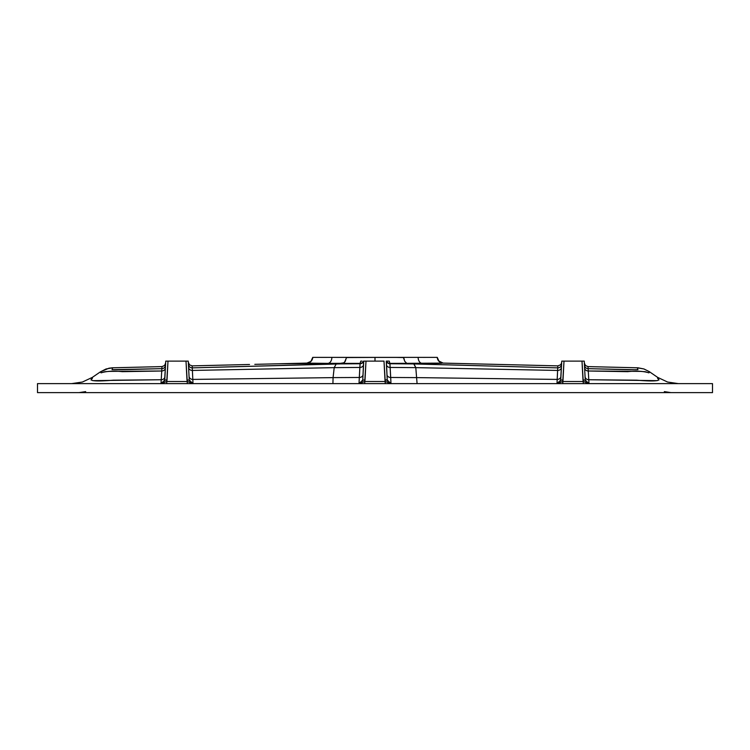 <?xml version="1.0" encoding="UTF-8"?>
<svg xmlns="http://www.w3.org/2000/svg" width="750" height="750" viewBox="0 0 750 750"><rect width="100%" height="100%" fill="white"/><g stroke="black" fill="none" stroke-linecap="round" stroke-linejoin="round"><path stroke-width="1.12" d="M307.669 363.019A6 6 0 0 1 306.891 363.094L310.941 361.388L312.741 357.375L402.366 357.422L403.791 357.825L404.719 361.275L406.753 363.328L389.906 363.384L389.231 361.125L386.588 361.125L389.231 361.125L389.925 363.741L413.784 363.938L406.753 363.328L443.109 363.094A6 6 0 0 1 442.331 363.019M425.391 357.375L437.259 357.375L439.059 361.388L443.109 363.094L495.178 364.35M164.944 376.575A3.75 3.356 3 0 1 161.222 379.744L161.016 383.625L161.222 379.744L113.269 380.194C95.222 381.675 88.294 381 92.484 378.169L92.316 377.4L82.425 382.031L71.616 383.625L82.425 382.031L92.316 377.4L100.378 371.869L92.316 377.4L92.484 378.169L90.975 379.894L92.906 380.653L161.222 379.744L161.728 370.997L109.5 371.381L104.737 371.719L101.053 372.853L100.378 371.869L101.053 372.853C106.556 371.137 113.644 370.744 122.325 371.663L161.728 370.997L161.991 366.6L111.947 367.809L161.991 366.6L112.659 367.791L112.041 369.666L161.888 368.663C145.941 368.972 111.581 370.228 112.106 369.497L112.659 367.791L108.966 368.194L100.378 371.869L106.069 368.962L112.884 367.781M164.934 376.669A3.75 3.356 -177 0 1 161.222 379.744L161.991 366.6L164.522 365.541L165.647 363.047L164.522 365.541L161.991 366.6L164.522 365.541L165.647 363.047L165.319 364.397M213.047 365.363L192.15 365.869L192.263 367.875L360.094 363.384L336.216 363.938L334.2 367.631L333.075 377.616L359.306 377.475L359.841 367.444L334.2 367.641L359.841 367.444L360.075 363.741L336.216 363.938L344.363 362.747L346.547 357.562L375 357.413L375 361.125L375 357.413L393.834 357.375L356.166 357.375L418.144 357.375A6 4.163 -89.8 0 0 422.137 363.375L389.906 363.384A3.75 3.75 -3 0 1 386.484 361.125L386.512 361.125M189.047 376.284A3.75 3.328 177 0 0 192.816 379.416L192.984 383.625L192.816 379.416L333.075 377.625L334.2 367.641L192.394 370.444L192.816 379.416L333.075 377.625L332.916 383.625L333.075 377.616L359.306 377.475L359.016 383.625L360.094 363.384L323.175 363.384M360.769 361.125L360.094 363.384L360.769 361.125L362.044 361.125L360.769 361.125M386.25 361.125L387.244 380.072L386.372 361.125A3.75 3.75 177 0 0 389.925 363.741A3.75 3.75 -3 0 1 386.372 361.125L386.484 361.125A3.75 3.75 177 0 0 389.906 363.384L390.159 367.444L415.8 367.631L413.784 363.938L389.925 363.741L390.984 383.625L390.694 377.475L416.925 377.616L390.694 377.475L390.159 367.444L415.8 367.631L417.084 383.625L415.8 367.641L557.606 370.444L557.184 379.416L416.925 377.616L557.184 379.416L557.016 383.625L557.737 367.875L414.047 363.938L415.8 367.641L557.606 370.444L557.737 367.875L413.766 363.938L406.753 363.328L404.719 361.275L403.453 357.562L393.844 357.375L437.259 357.375L435.675 357.375L437.259 357.375L439.059 361.388L443.109 363.094L557.85 365.869L500.475 364.481L557.85 365.869L557.737 367.875L557.85 365.869L560.494 364.866L557.85 365.869L560.494 364.866L561.497 363.319M536.962 365.363L557.85 365.869M557.812 366.497L557.784 367.134M410.878 363.337L414.825 363.347M417.544 363.356L422.137 363.375A6 4.163 90.2 0 1 418.144 357.375M430.978 363.384L436.153 363.375M440.878 363.291L441.666 363.263M468.216 363.694L460.144 363.506M449.728 363.253L445.162 363.141M443.062 363.122L500.475 364.481M712.5 392.625L712.5 383.625L37.5 383.625L37.5 392.625L712.5 392.625L712.5 383.625L37.5 383.625L37.5 392.625L712.5 392.625M585.056 376.575A3.75 3.356 177 0 0 588.778 379.744L588.984 383.625L588.778 379.744L636.731 380.194C654.778 381.675 661.706 381 657.516 378.169L657.684 377.4L667.575 382.031L678.384 383.625L667.575 382.031L657.684 377.4L649.622 371.869L657.684 377.4L657.516 378.169L659.025 379.894L657.094 380.653L588.778 379.744L588.272 370.997L640.5 371.381L645.262 371.719L648.947 372.853L649.622 371.869L643.931 368.962L638.053 367.809L588.009 366.6L638.053 367.809L637.341 367.791L637.95 369.675L636.028 369.759L588.113 368.663L588.009 366.6L637.341 367.791L637.894 369.497C638.419 370.228 604.059 368.972 588.113 368.663L588.272 370.997L627.675 371.663C636.356 370.744 643.444 371.137 648.947 372.853L649.519 371.794M584.353 363.047L585.478 365.541L588.009 366.6L588.778 379.744A3.75 3.356 -3 0 1 585.066 376.669M637.116 367.781L643.931 368.962L649.219 371.588M667.631 392.372L670.997 392.625L664.331 391.613M438.619 360.909L443.109 363.094L439.059 361.388L437.259 357.375A6 6 0 0 0 443.109 363.094L422.137 363.375M438.328 360.525L437.897 359.812M431.072 357.375L430.397 357.384M425.55 357.394L418.153 357.375M431.062 363.384L437.522 363.356M438.084 363.347L441.206 363.281M324.609 357.394L312.741 357.375L310.941 361.388L312.741 357.375L310.941 361.388L306.891 363.094L254.803 364.35M249.525 364.481L192.15 365.869L249.525 364.481L192.15 365.869L192.394 370.444L334.2 367.641L336.216 363.938L192.263 367.875L192.816 379.416A3.75 3.328 -3 0 1 189.047 376.378M192.188 366.497L192.216 367.134M338.972 363.337L337.772 363.337M336.459 363.347L335.287 363.347M332.456 363.356L278.212 363.788L306.891 363.094L310.941 361.388L306.891 363.094A6 6 0 0 0 312.741 357.375M319.022 363.384L313.847 363.375M309.122 363.291L308.334 363.263M304.838 363.141L300.272 363.253M289.856 363.506L281.784 363.694M306.938 363.122L327.863 363.375A6 4.163 89.8 0 0 331.856 357.375L356.128 357.375L346.416 357.619L345.281 361.275L343.247 363.328L327.863 363.375A6 4.163 -90.2 0 0 331.856 357.375L324.45 357.394M78.994 392.625L85.669 391.613L79.003 392.625M312.478 363.356L318.956 363.384M323.344 363.384L327.863 363.375M319.603 357.384L318.956 357.375M560.766 379.828L561.75 361.125L584.25 361.125L585.234 379.847M582 361.125L564 361.125L562.753 381.497L583.247 381.497L582 361.125L582.994 380.072L585.244 380.072L584.25 361.125L582 361.125M363.75 361.125L363.516 361.125A3.75 3.75 3 0 1 360.094 363.384A3.75 3.75 -177 0 0 363.516 361.125L363.628 361.125A3.75 3.75 3 0 1 360.075 363.741A3.75 3.75 -177 0 0 363.628 361.125L362.756 380.072L363.75 361.125M387.431 381.056L387.244 380.072L384.994 380.072L384 361.125L363.919 361.125L366 361.125L364.753 381.497L385.247 381.497L384 361.125L366 361.125L365.006 380.072L362.756 380.072L362.569 381.056M361.594 382.594L364.753 381.497L364.753 383.625L364.753 381.497L385.247 381.497L385.247 383.625L384.994 380.072L387.225 379.716M164.766 379.847L165.75 361.125L188.25 361.125L189.234 379.828M186 361.125L168 361.125L166.753 381.497L187.247 381.497L186 361.125L186.994 380.072L189.244 380.072L188.25 361.125L186 361.125M557.822 366.422L557.737 367.875A3.75 3.75 -177 0 0 561.572 364.434M561.684 362.316L561.337 363.712M561.581 364.322A3.75 3.75 3 0 1 557.737 367.875M561.422 367.322A3.75 3.319 3 0 1 557.606 370.444A3.75 3.319 -177 0 0 561.422 367.322M560.953 376.284A3.75 3.328 3 0 1 557.184 379.416A3.75 3.328 -177 0 0 560.953 376.378M559.594 382.594L562.753 381.497L583.266 381.497L586.406 382.594M560.756 380.072L557.016 383.625L562.753 381.497L562.753 383.625L563.006 380.072L560.756 380.072L563.006 380.072L564 361.125L561.75 361.125L560.569 381.056M189.244 380.072L186.994 380.072L187.247 381.497L192.984 383.625L189.244 380.072L189.431 381.056M163.594 382.594L166.753 381.497L166.753 383.625L166.753 381.497L187.247 381.497L187.247 383.625L187.247 381.497L190.406 382.594M188.578 367.322A3.75 3.319 177 0 0 192.394 370.444A3.75 3.319 -3 0 1 188.578 367.322M188.419 364.322A3.75 3.75 177 0 0 192.263 367.875A3.75 3.75 -3 0 1 188.428 364.434M188.316 362.316L189.506 364.866L192.15 365.869M192.263 367.875L192.178 366.422M164.756 380.072L161.016 383.625L166.753 381.497L167.006 380.072L164.756 380.072L167.006 380.072L168 361.125L165.75 361.125L164.569 381.056M161.728 370.997A3.75 3.356 -177 0 0 165.403 367.828A3.75 3.356 3 0 1 161.728 370.997M161.888 368.663A3.75 3.75 -177 0 0 165.544 365.109A3.75 3.75 3 0 1 161.888 368.663M161.991 366.6L161.972 367.078M363.572 364.509A3.75 3.131 3 0 1 359.841 367.444A3.75 3.131 -177 0 0 363.572 364.509M363.047 374.541A3.75 3.131 3 0 1 359.306 377.475A3.75 3.131 -177 0 0 363.047 374.541M359.016 383.625L364.753 381.497L365.006 380.072L362.756 380.072L359.016 383.625M386.559 361.125L389.231 361.125M390.159 367.444A3.75 3.131 -3 0 1 386.428 364.509A3.75 3.131 177 0 0 390.159 367.444M390.694 377.475A3.75 3.131 -3 0 1 386.953 374.541A3.75 3.131 177 0 0 390.694 377.475M387.244 380.072L390.984 383.625L385.247 381.497L388.406 382.594M585.244 380.072L582.994 380.072L583.247 381.497L588.984 383.625L585.244 380.072L585.431 381.056M584.597 367.828A3.75 3.356 177 0 0 588.272 370.997A3.75 3.356 -3 0 1 584.597 367.828M584.456 365.109A3.75 3.75 177 0 0 588.113 368.663A3.75 3.75 -3 0 1 584.456 365.109M585.478 365.541L588.009 366.6L585.478 365.541L584.681 364.397M583.247 383.625L583.247 381.497L583.247 383.625"/></g></svg>
